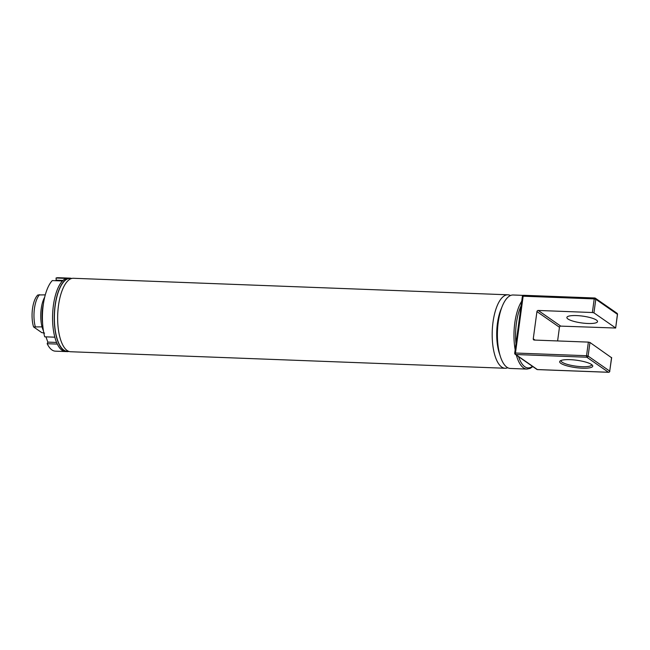 <?xml version="1.0" encoding="UTF-8"?>
<svg xmlns="http://www.w3.org/2000/svg" width="650" height="650" viewBox="0 0 650 650"><rect width="100%" height="100%" fill="white"/><g stroke="black" fill="none" stroke-linecap="round" stroke-linejoin="round"><path stroke-width="0.97" d="M510.502 295.514A36.758 14.284 92.2 0 0 507.918 294.799A36.758 14.284 92.2 0 0 492.253 330.988A36.758 14.284 92.2 0 0 505.131 368.257A36.758 14.284 92.2 0 0 507.756 367.738M507.918 294.799L73.377 278.281A36.758 14.284 92.2 0 0 57.712 314.47A36.758 14.284 92.2 0 0 70.582 351.739L505.131 368.257M71.671 278.476A36.758 14.284 92.2 0 0 69.989 278.151A36.758 14.284 92.2 0 0 54.324 314.34A36.758 14.284 92.2 0 0 67.202 351.618A36.758 14.284 92.2 0 0 68.9 351.423M69.989 278.151L68.299 278.086A36.758 14.284 92.2 0 0 66.211 278.403L56.054 278.013A36.758 14.284 92.2 0 1 58.151 277.704L68.299 278.086A36.758 14.284 92.2 0 0 52.634 314.275A36.758 14.284 92.2 0 0 65.504 351.553L67.202 351.618M501.589 308.002A31.858 12.374 92.2 0 0 499.817 354.616M68.754 351.366L67.21 351.309A36.449 14.162 -87.8 0 1 54.446 314.348A36.449 14.162 -87.8 0 1 69.981 278.46L71.524 278.517M523.144 295.376L513.134 294.994A36.758 14.284 92.2 0 0 502.263 306.248L500.923 309.546A31.858 12.374 92.2 0 0 499.265 353.031L500.354 356.419A36.758 14.284 92.2 0 0 510.339 368.461L526.914 369.086L530.181 368.404L532.829 366.592M502.263 306.248A36.758 14.284 92.2 0 0 500.354 356.419M588.372 342.111L534.227 340.056A1.227 1.097 124.8 0 1 533.26 338.829L536.941 311.602A1.227 1.097 124.8 0 1 538.224 310.456L592.378 312.52L594.214 298.902L523.144 296.205L515.466 353.023L586.536 355.721L588.372 342.111L589.956 342.469L611.544 357.719M561.088 360.457A15.47 3.445 -172.3 0 0 561.031 360.669A15.47 3.445 -172.3 0 0 582.043 366.697A15.47 3.445 -172.3 0 0 591.687 364.812A15.47 3.445 -172.3 0 0 591.687 364.593M557.611 340.941L559.455 327.259A1.227 1.097 124.8 0 1 560.747 326.121L615.656 328.031L617.411 314.299L595.798 299.26L593.954 312.877L615.574 327.909M582.335 368.192A16.697 3.713 7.7 0 1 565.216 365.316A16.697 3.713 7.7 0 1 560.211 360.904A16.697 3.713 7.7 0 1 576.696 360.246A16.697 3.713 7.7 0 1 592.418 365.259A16.697 3.713 7.7 0 1 582.335 368.192M596.448 320.076A15.47 3.445 -172.3 0 0 579.532 315.77A15.47 3.445 -172.3 0 0 566.873 317.46A15.47 3.445 -172.3 0 0 587.884 323.489A15.47 3.445 -172.3 0 0 597.529 321.604A15.47 3.445 -172.3 0 0 596.448 320.076M593.954 312.877L592.378 312.52M43.363 304.151A21.442 8.328 92.2 0 0 42.624 323.668M45.289 294.873L37.895 294.962A19.939 7.743 -87.8 0 0 33.581 326.926L42.039 326.877A20.832 8.093 92.2 0 0 43.412 330.688M39.593 294.661A20.832 8.093 92.2 0 0 35.271 326.617M44.582 333.092L41.762 332.613L33.581 326.926M44.688 297.213A20.832 8.093 92.2 0 0 42.039 326.877M62.985 280.434L56.217 280.183L55.453 280.702M62.449 280.963L52.292 280.581A36.758 14.284 92.2 0 0 44.696 336.806L54.844 337.188A36.758 14.284 92.2 0 1 62.449 280.963M45.947 336.854L47.84 342.119L47.174 343.712A36.758 14.284 92.2 0 0 55.356 351.162L65.504 351.553A36.758 14.284 92.2 0 1 57.33 344.094L47.174 343.712M56.599 342.452L47.84 342.119M56.054 278.013L56.217 280.183M70.801 278.493A36.514 14.186 92.2 0 0 54.421 314.348A36.514 14.186 92.2 0 0 68.031 351.341M521.722 301.234A36.758 14.284 92.2 0 0 515.158 349.757M516.36 355.144A36.758 14.284 92.2 0 0 526.914 369.086M521.089 305.914A35.531 13.804 92.2 0 0 515.978 343.72M518.57 356.679A35.531 13.804 92.2 0 0 532.431 366.316M589.956 342.469L588.112 356.078L609.733 371.118L611.569 357.5M586.828 357.224L515.751 354.518L537.371 369.558L608.441 372.255L586.828 357.224A1.227 0.479 -87.8 0 1 586.536 355.721L588.112 356.078A1.227 1.097 124.8 0 1 586.828 357.224M538.224 310.456L560.747 326.121M533.26 338.829L535.064 340.088M536.941 311.602L559.455 327.259M522.47 296.473L523.144 296.205A1.227 0.479 -87.8 0 1 523.64 295.295L594.717 297.993A1.227 0.479 -87.8 0 0 594.214 298.902L595.798 299.26A1.227 1.097 124.8 0 0 595.367 298.212A1.227 1.227 0 0 0 594.717 297.993A1.227 0.479 -87.8 0 1 594.823 298.033A1.227 1.097 124.8 0 1 595.367 298.212L616.988 313.251A1.227 1.097 124.8 0 1 617.411 314.299L617.386 314.511M514.784 353.291L514.702 353.169A1.227 1.227 0 0 0 515.214 354.339A1.227 1.097 124.8 0 0 515.751 354.518A1.227 0.479 -87.8 0 1 515.466 353.023L514.702 353.169L522.381 296.351A1.227 1.227 0 0 1 523.64 295.295A1.227 0.479 -87.8 0 1 523.754 295.336M609.733 371.118A1.227 1.097 124.8 0 1 608.441 372.255A1.227 0.479 -87.8 0 0 608.554 372.296A1.227 1.227 0 0 0 609.822 371.239L609.733 371.118M609.684 371.337L611.658 357.622M608.717 372.231A1.227 0.479 -87.8 0 1 608.554 372.296L537.485 369.598A1.227 0.479 -87.8 0 1 537.371 369.558A1.227 1.097 124.8 0 1 536.835 369.379L515.214 354.339M537.599 369.566A1.227 0.479 -87.8 0 1 537.485 369.598A1.227 1.227 0 0 1 536.835 369.379M616.988 313.251A1.227 1.227 0 0 1 617.5 314.421L615.656 328.031"/></g></svg>
